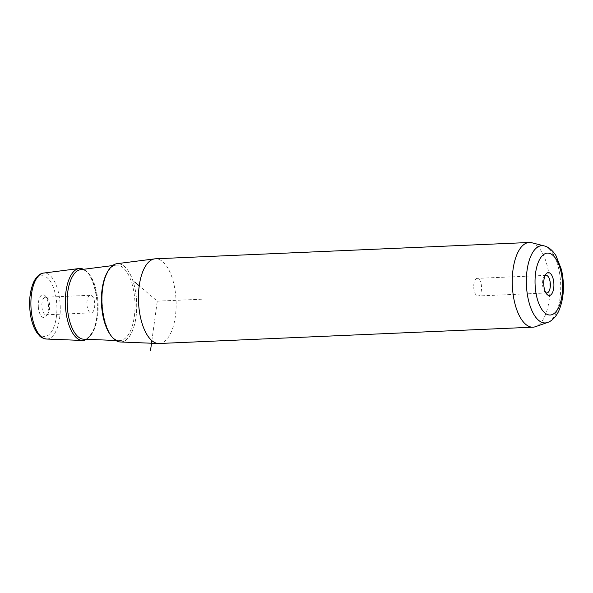 <?xml version="1.0" encoding="UTF-8"?>
<svg xmlns="http://www.w3.org/2000/svg" width="593" height="593" viewBox="0 0 593 593"><rect width="100%" height="100%" fill="white"/><g stroke="black" fill="none" stroke-linecap="round" stroke-linejoin="round"><path stroke-width="0.44" stroke-dasharray="2.96 2.22" d="M474.874 280.445A8.806 3.899 -92.5 0 1 477.246 278.369A8.806 3.899 -92.5 0 1 481.175 284.069A8.806 3.899 -92.5 0 1 480.382 293.891A8.806 3.899 -92.5 0 1 478.01 295.966A8.806 3.899 -92.5 0 1 474.081 290.266A8.806 3.899 -92.5 0 1 474.874 280.445M545.782 292.69A8.806 3.899 87.5 0 1 544.848 291.897A8.806 3.899 87.5 0 1 543.692 277.442A8.806 3.899 -92.5 0 1 544.181 276.597A8.806 3.899 -92.5 0 1 545.041 275.723M87.008 305.195A8.806 3.899 87.5 0 0 91.226 312.845A8.806 3.899 87.5 0 0 94.672 302.904A8.806 3.899 87.5 0 0 90.455 295.255A8.806 3.899 87.5 0 0 87.008 305.195M41.925 307.159A8.806 3.899 87.5 0 0 46.143 314.816A8.806 3.899 87.5 0 0 48.018 313.578A8.806 3.899 87.5 0 0 49.59 304.876A8.806 3.899 87.5 0 0 47.351 298.286A8.806 3.899 87.5 0 0 45.372 297.219A8.806 3.899 87.5 0 0 41.925 307.159M38.397 307.604A11.452 5.078 -92.5 0 1 40.176 296.685A11.452 5.078 -92.5 0 1 45.453 296.063A11.452 5.078 -92.5 0 1 48.367 304.639A11.452 5.078 -92.5 0 1 46.321 315.958A11.452 5.078 -92.5 0 1 38.397 307.604M120.379 341.983A39.212 17.375 87.5 0 0 131.579 332.755A39.212 17.375 87.5 0 0 134.967 288.324A39.212 17.375 87.5 0 0 116.962 263.685M159.132 343.503A42.392 18.783 87.5 0 0 170.539 333.525A42.392 18.783 87.5 0 0 174.349 286.226A42.392 18.783 87.5 0 0 155.433 258.8M531.758 242.745A42.392 18.783 -92.5 0 1 548.666 272.572A42.392 18.783 -92.5 0 1 544.359 317.203A42.392 18.783 -92.5 0 1 535.42 326.706M86.6 339.307A36.032 15.967 87.5 0 0 92.619 331.984A36.032 15.967 87.5 0 0 96.555 295.818A36.032 15.967 87.5 0 0 83.539 269.296M151.875 340.641L157.286 301.148L139.222 285.841M157.286 301.148L204.741 299.08M33.875 282.913A30.399 13.469 -92.5 0 1 52.999 286.53A30.399 13.469 -92.5 0 1 52.888 329.33A30.399 13.469 -92.5 0 1 33.771 325.705A30.399 13.469 -92.5 0 1 33.875 282.913M46.476 339.033A33.038 14.64 87.5 0 0 55.912 331.257A33.038 14.64 87.5 0 0 58.759 293.824A33.038 14.64 87.5 0 0 43.6 273.069M544.137 245.895A38.671 17.13 -92.5 0 1 559.562 273.106A38.671 17.13 -92.5 0 1 555.634 313.823A38.671 17.13 -92.5 0 1 547.48 322.488M107.088 272.936A39.116 17.33 -92.5 0 1 131.69 277.598A39.116 17.33 -92.5 0 1 131.55 332.673A39.116 17.33 -92.5 0 1 106.948 328.011A39.116 17.33 -92.5 0 1 107.088 272.936M107.629 271.742A37.789 16.745 -92.5 0 1 115.954 265.153A37.789 16.745 -92.5 0 1 133.299 288.895A37.789 16.745 -92.5 0 1 130.037 331.717A37.789 16.745 -92.5 0 1 119.245 340.612A37.789 16.745 -92.5 0 1 110.38 334.771M93.509 330.99A34.809 15.425 87.5 0 0 96.511 291.548A34.809 15.425 87.5 0 0 80.537 269.682C92.864 265.279 103.834 312.007 92.641 331.42C88.105 339.693 84.591 339.24 83.569 339.189A34.809 15.425 87.5 0 0 93.509 330.99M546.057 275.367L477.246 278.369M46.143 314.816L91.226 312.845M45.372 297.219L90.455 295.255M47.351 298.286L45.453 296.063M48.018 313.578L46.321 315.958M544.848 291.897L546.746 294.121M544.181 276.597L545.879 274.218M546.828 292.964L478.01 295.966M112.581 265.582L115.954 265.153C115.116 264.13 108.356 269.37 107.088 273.573C95.503 293.78 105.813 342.702 119.245 340.612L115.85 340.478"/><path stroke-width="0.89" d="M545.041 275.723A8.806 3.899 -92.5 0 1 546.057 275.367A8.806 3.899 -92.5 0 1 549.985 281.06A8.806 3.899 -92.5 0 1 549.2 290.889A8.806 3.899 87.5 0 1 546.828 292.964A8.806 3.899 87.5 0 1 545.782 292.69M529.252 242.485L155.433 258.8A42.392 18.783 87.5 0 0 154.743 258.859L116.962 263.685A39.212 17.375 87.5 0 0 107.051 272.862A39.212 17.375 87.5 0 0 103.397 315.936A39.212 17.375 87.5 0 0 120.379 341.983L158.435 343.503A42.392 18.783 87.5 0 0 159.132 343.503L532.951 327.18A42.392 18.783 -92.5 0 1 514.035 299.761A42.392 18.783 -92.5 0 1 517.845 252.462A42.392 18.783 -92.5 0 1 529.252 242.485A42.392 18.783 -92.5 0 1 531.758 242.745L544.137 245.895A38.671 17.13 -92.5 0 0 531.447 254.76A38.671 17.13 -92.5 0 0 528.489 300.28A38.671 17.13 -92.5 0 0 547.48 322.488L535.42 326.706A42.392 18.783 -92.5 0 1 532.951 327.18M154.743 258.859A42.392 18.783 87.5 0 0 144.025 268.777A42.392 18.783 87.5 0 0 140.074 315.343A42.392 18.783 87.5 0 0 158.435 343.503M545.234 275.315A11.452 5.078 87.5 0 0 546.746 294.121A11.452 5.078 87.5 0 0 552.394 292.809A11.452 5.078 87.5 0 0 552.72 277.42A11.452 5.078 87.5 0 0 545.879 274.218A11.452 5.078 87.5 0 0 545.234 275.315M83.539 269.296A36.032 15.967 87.5 0 0 79.188 268.518A36.032 15.967 87.5 0 0 70.078 276.946A36.032 15.967 87.5 0 0 66.72 316.529A36.032 15.967 87.5 0 0 82.331 340.464A36.032 15.967 87.5 0 0 86.6 339.307M139.222 285.841L134.707 282.009M151.875 340.641L150.518 350.515M46.476 339.033C39.316 337.565 39.864 335.727 36.966 332.769C34.09 328.544 32.015 323.066 30.747 316.343C28.516 302.964 29.561 291.393 33.875 281.638C37.455 274.715 41.517 273.165 43.6 273.069A33.038 14.64 87.5 0 0 35.246 280.793A33.038 14.64 87.5 0 0 32.163 317.085A33.038 14.64 87.5 0 0 46.476 339.033L82.331 340.464M558.51 307.73A30.992 13.735 -92.5 0 1 539.015 304.031A30.992 13.735 -92.5 0 1 539.126 260.394A30.992 13.735 -92.5 0 1 558.621 264.085A30.992 13.735 -92.5 0 1 558.51 307.73M110.38 334.771A37.789 16.745 -92.5 0 1 106.399 273.996A37.789 16.745 -92.5 0 1 107.629 271.742M112.581 265.582L80.537 269.682A34.809 15.425 87.5 0 0 71.738 277.828A34.809 15.425 87.5 0 0 68.484 316.062A34.809 15.425 87.5 0 0 83.569 339.189L115.85 340.478M43.6 273.069L79.188 268.518M547.48 322.488C550.119 321.74 554.744 318.952 558.524 311.54C563.861 299.206 564.84 285.233 561.467 269.607L555.989 255.665C551.675 248.845 546.916 246.436 544.137 245.895"/></g></svg>

